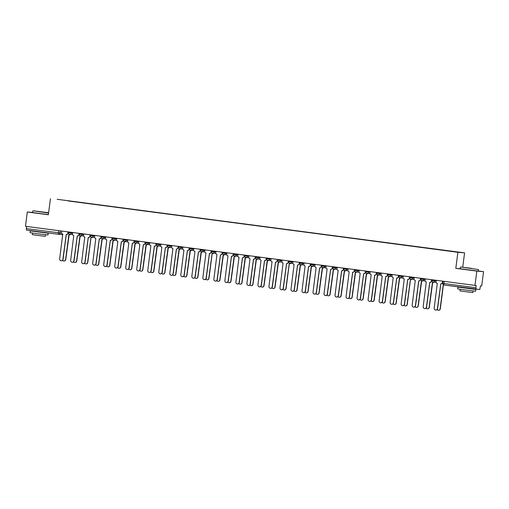 <?xml version="1.0" encoding="UTF-8"?>
<svg xmlns="http://www.w3.org/2000/svg" width="509" height="509" viewBox="0 0 509 509"><rect width="100%" height="100%" fill="white"/><g stroke="black" fill="none" stroke-linecap="round" stroke-linejoin="round"><path stroke-width="0.76" d="M462.726 267.219L464.59 252.871L57.135 199.293L457.884 252.299L455.803 268.326L476.844 271.093L474.986 285.396L25.45 226.289L27.308 211.986L48.349 214.753L50.436 198.72M476.844 271.093L483.55 271.666L478.256 270.966M483.55 271.666L481.692 285.969L480.509 285.867L479.764 289.506L443.975 284.983L443.899 283.519L475.883 287.725L475.966 289.188M62.213 234.604A1.451 1.425 -85.2 0 0 62.276 234.611L58.484 234.286A1.451 1.425 -85.2 0 1 58.42 234.28L26.423 230.074L26.347 228.617L61.608 233.167M26.627 226.441L26.347 228.617M32.633 212.438L27.308 211.986M475.883 287.725L476.176 285.498L474.986 285.396M449.053 251.032L68.149 200.966M449.084 250.937L68.187 200.845M464.59 252.871L457.884 252.299M460.276 268.707L455.803 268.326M436.264 280.306L436.079 281.725A1.451 1.425 -85.2 0 0 437.301 283.348L434.19 308.161A1.667 1.635 -85.2 0 0 435.672 310.038A1.667 1.635 -85.2 0 0 437.435 308.588L440.762 283.806A1.451 1.425 -85.2 0 0 440.826 283.812L437.613 308.6A1.667 1.635 94.8 0 1 435.844 310.051L435.672 310.038M442.722 281.153L442.537 282.565A1.451 1.425 94.8 0 1 440.934 283.818M441.004 283.825L440.826 283.812A1.451 1.425 -85.2 0 0 442.359 282.552L442.537 282.565M442.544 281.133L442.359 282.552M437.148 309.561A1.667 1.635 -85.2 0 0 440.12 308.817L443.256 284.671M443.415 284.786L440.291 308.829A1.667 1.635 94.8 0 1 438.529 310.28L438.351 310.261M425.244 278.856L425.06 280.281A1.451 1.425 -85.2 0 0 426.287 281.903L423.17 306.711A1.667 1.635 -85.2 0 0 424.652 308.588A1.667 1.635 -85.2 0 0 426.421 307.137L429.749 282.355A1.451 1.425 -85.2 0 0 429.812 282.361L426.593 307.156A1.667 1.635 94.8 0 1 424.83 308.6L424.652 308.588M431.702 279.708L431.517 281.121A1.451 1.425 94.8 0 1 429.92 282.374M429.984 282.38L429.812 282.361A1.451 1.425 -85.2 0 0 431.346 281.102L431.517 281.121M431.53 279.683L431.346 281.102M414.231 277.411L414.046 278.83A1.451 1.425 -85.2 0 0 415.268 280.453L412.156 305.266A1.667 1.635 -85.2 0 0 413.639 307.137A1.667 1.635 -85.2 0 0 415.401 305.693L418.729 280.911A1.451 1.425 -85.2 0 0 420.332 279.657L420.504 279.67A1.451 1.425 94.8 0 1 418.907 280.923M420.689 278.258L420.504 279.67M418.799 280.917L415.579 305.705A1.667 1.635 94.8 0 1 413.811 307.156L413.639 307.137M420.517 278.232L420.332 279.657M426.135 308.11A1.667 1.635 -85.2 0 0 429.1 307.366L432.427 282.584A1.451 1.425 -85.2 0 0 433.649 282.139M433.827 282.151A1.451 1.425 94.8 0 1 432.605 282.597M432.669 282.603L429.278 307.379A1.667 1.635 94.8 0 1 427.509 308.829L427.337 308.817M415.115 306.66A1.667 1.635 -85.2 0 0 418.086 305.915L421.414 281.133A1.451 1.425 -85.2 0 0 422.635 280.688M422.807 280.707A1.451 1.425 94.8 0 1 421.586 281.153M421.649 281.159L418.258 305.934A1.667 1.635 94.8 0 1 416.496 307.379L416.324 307.366M471.124 268.281L460.715 267.002L471.124 268.281M460.473 267.193L460.27 268.771L478.237 271.106L478.441 269.528L460.715 267.002M470.303 268.211L465.099 267.575L470.303 268.211M471.767 288.838L475.858 289.436L475.622 291.231L464.965 289.92L457.655 288.896L457.89 287.101L461.994 287.572M475.858 289.436L457.89 287.101M473.103 290.957L472.893 292.56L465.22 291.619L459.958 290.881L460.161 289.277M471.792 288.641L462.019 287.356M48.61 212.743L33.072 210.771L48.597 212.838M48.571 213.055L33.072 210.771M42.654 211.979L37.456 211.343L42.654 211.979M44.124 232.607L48.209 233.205L47.973 234.999L37.316 233.688L30.006 232.664L30.241 230.87L34.345 231.334M48.209 233.205L30.241 230.87M45.454 234.725L45.244 236.322L37.571 235.381L32.309 234.643L32.519 233.046M48.368 214.633L32.621 212.539L32.824 210.961M44.149 232.403L38.315 231.958L34.377 231.118M403.211 275.961L403.026 277.38A1.451 1.425 -85.2 0 0 404.254 279.002L401.143 303.816A1.667 1.635 -85.2 0 0 402.625 305.693A1.667 1.635 -85.2 0 0 404.388 304.242L407.715 279.46A1.451 1.425 -85.2 0 0 407.779 279.466L404.56 304.255A1.667 1.635 94.8 0 1 402.797 305.705L402.625 305.693M409.669 276.807L409.49 278.219A1.451 1.425 94.8 0 1 407.887 279.473M407.951 279.479L407.779 279.466A1.451 1.425 -85.2 0 0 409.312 278.207L409.49 278.219M409.497 276.788L409.312 278.207M392.197 274.51L392.013 275.935A1.451 1.425 -85.2 0 0 393.241 277.558L390.123 302.365A1.667 1.635 -85.2 0 0 391.606 304.242A1.667 1.635 -85.2 0 0 393.374 302.791L396.696 278.009A1.451 1.425 -85.2 0 0 396.766 278.016L393.546 302.81A1.667 1.635 94.8 0 1 391.784 304.255L391.606 304.242M398.655 275.363L398.471 276.775A1.451 1.425 94.8 0 1 396.874 278.029M396.937 278.035L396.766 278.016A1.451 1.425 -85.2 0 0 398.299 276.756L398.471 276.775M398.483 275.337L398.299 276.756M381.184 273.066L380.999 274.485A1.451 1.425 -85.2 0 0 382.221 276.107L379.11 300.921A1.667 1.635 -85.2 0 0 380.592 302.791A1.667 1.635 -85.2 0 0 382.354 301.347L385.682 276.565A1.451 1.425 -85.2 0 0 385.746 276.572L382.533 301.36A1.667 1.635 94.8 0 1 380.764 302.81L380.592 302.791M387.642 273.912L387.457 275.324A1.451 1.425 94.8 0 1 385.854 276.578M385.924 276.584L385.746 276.572A1.451 1.425 -85.2 0 0 387.279 275.312L387.457 275.324M387.464 273.887L387.279 275.312M404.101 305.215A1.667 1.635 -85.2 0 0 407.073 304.471L410.394 279.689A1.451 1.425 -85.2 0 0 411.616 279.244M411.794 279.256A1.451 1.425 94.8 0 1 410.572 279.702M410.464 279.695L407.245 304.484A1.667 1.635 94.8 0 1 405.482 305.934L405.304 305.915M393.088 303.765A1.667 1.635 -85.2 0 0 396.053 303.02L399.38 278.238A1.451 1.425 -85.2 0 0 400.602 277.793M400.774 277.806A1.451 1.425 94.8 0 1 399.552 278.251M399.616 278.258L396.231 303.033A1.667 1.635 94.8 0 1 394.462 304.484L394.29 304.471M382.068 302.314A1.667 1.635 -85.2 0 0 385.039 301.57L388.367 276.788A1.451 1.425 -85.2 0 0 389.589 276.342M389.76 276.362A1.451 1.425 94.8 0 1 388.539 276.807M388.602 276.813L385.211 301.589A1.667 1.635 94.8 0 1 383.449 303.033L383.271 303.02M370.164 271.615L369.979 273.034A1.451 1.425 -85.2 0 0 371.207 274.656L368.09 299.47A1.667 1.635 -85.2 0 0 369.572 301.347A1.667 1.635 -85.2 0 0 371.341 299.896L374.669 275.114A1.451 1.425 -85.2 0 0 374.732 275.121L371.513 299.909A1.667 1.635 94.8 0 1 369.75 301.36L369.572 301.347M376.622 272.461L376.437 273.874A1.451 1.425 94.8 0 1 374.84 275.127M374.904 275.134L374.732 275.121A1.451 1.425 -85.2 0 0 376.266 273.861L376.437 273.874M376.45 272.442L376.266 273.861M371.055 300.87A1.667 1.635 -85.2 0 0 374.02 300.125L377.347 275.344A1.451 1.425 -85.2 0 0 378.569 274.898M378.747 274.911A1.451 1.425 94.8 0 1 377.525 275.356M377.589 275.363L374.198 300.138A1.667 1.635 94.8 0 1 372.429 301.589L372.257 301.57M359.15 270.164L358.966 271.59A1.451 1.425 -85.2 0 0 360.187 273.212L357.076 298.019A1.667 1.635 -85.2 0 0 358.559 299.896A1.667 1.635 -85.2 0 0 360.321 298.446L363.649 273.664A1.451 1.425 -85.2 0 0 363.712 273.67L360.499 298.465A1.667 1.635 94.8 0 1 358.73 299.909L358.559 299.896M365.608 271.017L365.424 272.43A1.451 1.425 94.8 0 1 363.827 273.683M363.89 273.689L363.712 273.67A1.451 1.425 -85.2 0 0 365.252 272.41L365.424 272.43M365.437 270.992L365.252 272.41M360.035 299.419A1.667 1.635 -85.2 0 0 363.006 298.675L366.334 273.893A1.451 1.425 -85.2 0 0 367.555 273.448M367.727 273.46A1.451 1.425 94.8 0 1 366.505 273.906M366.569 273.912L363.178 298.688A1.667 1.635 94.8 0 1 361.415 300.138L361.244 300.125M348.131 268.72L347.946 270.139A1.451 1.425 -85.2 0 0 349.174 271.761L346.063 296.575A1.667 1.635 -85.2 0 0 347.545 298.446A1.667 1.635 -85.2 0 0 349.308 297.002L352.635 272.22A1.451 1.425 -85.2 0 0 352.699 272.226L349.479 297.014A1.667 1.635 94.8 0 1 347.717 298.465L347.545 298.446M354.588 269.566L354.41 270.979A1.451 1.425 94.8 0 1 352.807 272.232M352.871 272.239L352.699 272.226A1.451 1.425 -85.2 0 0 354.232 270.966L354.41 270.979M354.417 269.541L354.232 270.966M349.021 297.969A1.667 1.635 -85.2 0 0 351.993 297.224L355.314 272.442A1.451 1.425 -85.2 0 0 356.535 271.997M356.714 272.016A1.451 1.425 94.8 0 1 355.492 272.461M355.556 272.468L352.164 297.243A1.667 1.635 94.8 0 1 350.402 298.688L350.224 298.675M337.117 267.27L336.933 268.688A1.451 1.425 -85.2 0 0 338.161 270.311L335.043 295.125A1.667 1.635 -85.2 0 0 336.525 297.002A1.667 1.635 -85.2 0 0 338.294 295.551L341.615 270.769A1.451 1.425 -85.2 0 0 341.685 270.775L338.466 295.564A1.667 1.635 94.8 0 1 336.704 297.014L336.525 297.002M343.575 268.116L343.39 269.528A1.451 1.425 94.8 0 1 341.793 270.782M341.857 270.788L341.685 270.775A1.451 1.425 -85.2 0 0 343.219 269.516L343.39 269.528M343.403 268.097L343.219 269.516M338.008 296.524A1.667 1.635 -85.2 0 0 340.973 295.78L344.3 270.998A1.451 1.425 -85.2 0 0 345.522 270.553M345.694 270.565A1.451 1.425 94.8 0 1 344.472 271.011M344.536 271.017L341.151 295.793A1.667 1.635 94.8 0 1 339.382 297.243L339.21 297.224M326.104 265.819L325.919 267.244A1.451 1.425 -85.2 0 0 327.141 268.867L324.029 293.674A1.667 1.635 -85.2 0 0 325.512 295.551A1.667 1.635 -85.2 0 0 327.274 294.1L330.602 269.318A1.451 1.425 -85.2 0 0 330.665 269.325L327.452 294.119A1.667 1.635 94.8 0 1 325.684 295.564L325.512 295.551M332.562 266.671L332.377 268.084A1.451 1.425 94.8 0 1 330.774 269.337M330.844 269.344L330.665 269.325A1.451 1.425 -85.2 0 0 332.199 268.065L332.377 268.084M332.383 266.646L332.199 268.065M326.988 295.074A1.667 1.635 -85.2 0 0 329.959 294.329L333.287 269.547A1.451 1.425 -85.2 0 0 334.508 269.102M334.68 269.115A1.451 1.425 94.8 0 1 333.459 269.56M333.522 269.566L330.131 294.342A1.667 1.635 94.8 0 1 328.369 295.793L328.19 295.78M315.084 264.375L314.899 265.793A1.451 1.425 -85.2 0 0 316.127 267.416L313.01 292.23A1.667 1.635 -85.2 0 0 314.492 294.1A1.667 1.635 -85.2 0 0 316.261 292.656L319.588 267.874A1.451 1.425 -85.2 0 0 319.652 267.88L316.433 292.669A1.667 1.635 94.8 0 1 314.67 294.119L314.492 294.1M321.542 265.221L321.357 266.633A1.451 1.425 94.8 0 1 319.76 267.887M319.824 267.893L319.652 267.88A1.451 1.425 -85.2 0 0 321.185 266.621L321.357 266.633M321.37 265.195L321.185 266.621M315.974 293.623A1.667 1.635 -85.2 0 0 318.939 292.879L322.267 268.097A1.451 1.425 -85.2 0 0 323.489 267.651M323.667 267.67A1.451 1.425 94.8 0 1 322.445 268.116M322.509 268.122L319.118 292.898A1.667 1.635 94.8 0 1 317.349 294.342L317.177 294.329M304.07 262.924L303.886 264.343A1.451 1.425 -85.2 0 0 305.107 265.965L301.996 290.779A1.667 1.635 -85.2 0 0 303.479 292.656A1.667 1.635 -85.2 0 0 305.241 291.205L308.569 266.423A1.451 1.425 -85.2 0 0 308.632 266.43L305.419 291.218A1.667 1.635 94.8 0 1 303.65 292.669L303.479 292.656M310.528 263.77L310.344 265.183A1.451 1.425 94.8 0 1 308.747 266.436M308.81 266.442L308.632 266.43A1.451 1.425 -85.2 0 0 310.172 265.17L310.344 265.183M310.356 263.751L310.172 265.17M304.955 292.179A1.667 1.635 -85.2 0 0 307.926 291.434L311.253 266.652A1.451 1.425 -85.2 0 0 312.475 266.207M312.647 266.22A1.451 1.425 94.8 0 1 311.425 266.665M311.489 266.671L308.098 291.447A1.667 1.635 94.8 0 1 306.335 292.898L306.163 292.879M293.05 261.473L292.866 262.899A1.451 1.425 -85.2 0 0 294.094 264.521L290.983 289.328A1.667 1.635 -85.2 0 0 292.465 291.205A1.667 1.635 -85.2 0 0 294.227 289.755L297.555 264.973A1.451 1.425 -85.2 0 0 299.152 263.719L299.33 263.738A1.451 1.425 94.8 0 1 297.727 264.992M299.508 262.326L299.33 263.738M297.625 264.979L294.399 289.774A1.667 1.635 94.8 0 1 292.637 291.218L292.465 291.205M299.337 262.3L299.152 263.719M293.941 290.728A1.667 1.635 -85.2 0 0 296.912 289.984L300.234 265.202A1.451 1.425 -85.2 0 0 301.455 264.756M301.633 264.769A1.451 1.425 94.8 0 1 300.412 265.214M300.475 265.221L297.084 289.996A1.667 1.635 94.8 0 1 295.322 291.447L295.144 291.434M282.037 260.029L281.852 261.448A1.451 1.425 -85.2 0 0 283.08 263.07L279.963 287.884A1.667 1.635 -85.2 0 0 281.445 289.755A1.667 1.635 -85.2 0 0 283.214 288.31L286.542 263.528A1.451 1.425 -85.2 0 0 286.605 263.535L283.386 288.323A1.667 1.635 94.8 0 1 281.623 289.774L281.445 289.755M288.495 260.875L288.31 262.288A1.451 1.425 94.8 0 1 286.713 263.541M286.777 263.547L286.605 263.535A1.451 1.425 -85.2 0 0 288.139 262.275L288.31 262.288M288.323 260.85L288.139 262.275M282.928 289.277A1.667 1.635 -85.2 0 0 285.893 288.533L289.22 263.751A1.451 1.425 -85.2 0 0 290.442 263.306M290.614 263.325A1.451 1.425 94.8 0 1 289.392 263.77M289.29 263.757L286.071 288.552A1.667 1.635 94.8 0 1 284.302 289.996L284.13 289.984M271.023 258.578L270.839 259.997A1.451 1.425 -85.2 0 0 272.06 261.62L268.949 286.433A1.667 1.635 -85.2 0 0 270.432 288.31A1.667 1.635 -85.2 0 0 272.194 286.86L275.522 262.078A1.451 1.425 -85.2 0 0 275.585 262.084L272.372 286.872A1.667 1.635 94.8 0 1 270.603 288.323L270.432 288.31M277.481 259.425L277.297 260.837A1.451 1.425 94.8 0 1 275.7 262.09M275.763 262.097L275.585 262.084A1.451 1.425 -85.2 0 0 277.119 260.824L277.297 260.837M277.303 259.405L277.119 260.824M271.908 287.833A1.667 1.635 -85.2 0 0 274.879 287.089L278.207 262.307A1.451 1.425 -85.2 0 0 279.428 261.861M279.6 261.874A1.451 1.425 94.8 0 1 278.378 262.32M278.442 262.326L275.051 287.101A1.667 1.635 94.8 0 1 273.288 288.552L273.11 288.533M260.004 257.128L259.819 258.553A1.451 1.425 -85.2 0 0 261.047 260.175L257.929 284.983A1.667 1.635 -85.2 0 0 259.412 286.86A1.667 1.635 -85.2 0 0 261.181 285.409L264.508 260.627A1.451 1.425 -85.2 0 0 264.572 260.633L261.352 285.428A1.667 1.635 94.8 0 1 259.59 286.872L259.412 286.86M266.462 257.98L266.277 259.393A1.451 1.425 94.8 0 1 264.68 260.646M264.744 260.653L264.572 260.633A1.451 1.425 -85.2 0 0 266.105 259.374L266.277 259.393M266.29 257.955L266.105 259.374M260.894 286.382A1.667 1.635 -85.2 0 0 263.859 285.638L267.187 260.856A1.451 1.425 -85.2 0 0 268.408 260.411M268.587 260.423A1.451 1.425 94.8 0 1 267.365 260.869M267.429 260.875L264.037 285.651A1.667 1.635 94.8 0 1 262.269 287.101L262.097 287.089M248.99 255.683L248.806 257.102A1.451 1.425 -85.2 0 0 250.027 258.725L246.916 283.538A1.667 1.635 -85.2 0 0 248.398 285.409A1.667 1.635 -85.2 0 0 250.167 283.965L253.488 259.183A1.451 1.425 -85.2 0 0 253.552 259.189L250.339 283.977A1.667 1.635 94.8 0 1 248.577 285.428L248.398 285.409M255.448 256.53L255.263 257.942A1.451 1.425 94.8 0 1 253.667 259.196M253.73 259.202L253.552 259.189A1.451 1.425 -85.2 0 0 255.092 257.929L255.263 257.942M255.276 256.504L255.092 257.929M249.881 284.932A1.667 1.635 -85.2 0 0 252.846 284.187L256.173 259.405A1.451 1.425 -85.2 0 0 257.395 258.96M257.567 258.979A1.451 1.425 94.8 0 1 256.345 259.425M256.409 259.431L253.018 284.207A1.667 1.635 94.8 0 1 251.255 285.651L251.083 285.638M237.97 254.233L237.786 255.652A1.451 1.425 -85.2 0 0 239.014 257.274L235.902 282.088A1.667 1.635 -85.2 0 0 237.385 283.965A1.667 1.635 -85.2 0 0 239.147 282.514L242.475 257.732A1.451 1.425 -85.2 0 0 242.538 257.739L239.325 282.527A1.667 1.635 94.8 0 1 237.557 283.977L237.385 283.965M244.428 255.079L244.25 256.491A1.451 1.425 94.8 0 1 242.647 257.745M242.71 257.751L242.538 257.739A1.451 1.425 -85.2 0 0 244.072 256.479L244.25 256.491M244.256 255.06L244.072 256.479M238.861 283.488A1.667 1.635 -85.2 0 0 241.832 282.743L245.153 257.961A1.451 1.425 -85.2 0 0 246.381 257.516M246.553 257.529A1.451 1.425 94.8 0 1 245.332 257.974M245.395 257.98L242.004 282.756A1.667 1.635 94.8 0 1 240.242 284.207L240.063 284.187M226.957 252.782L226.772 254.207A1.451 1.425 -85.2 0 0 228 255.83L224.883 280.637A1.667 1.635 -85.2 0 0 226.365 282.514A1.667 1.635 -85.2 0 0 228.134 281.063L231.461 256.281A1.451 1.425 -85.2 0 0 231.525 256.288L228.306 281.083A1.667 1.635 94.8 0 1 226.543 282.527L226.365 282.514M233.415 253.635L233.23 255.047A1.451 1.425 94.8 0 1 231.633 256.301M231.697 256.307L231.525 256.288A1.451 1.425 -85.2 0 0 233.058 255.028L233.23 255.047M233.243 253.609L233.058 255.028M227.847 282.037A1.667 1.635 -85.2 0 0 230.812 281.292L234.14 256.511A1.451 1.425 -85.2 0 0 235.362 256.065M235.54 256.078A1.451 1.425 94.8 0 1 234.312 256.523M234.382 256.53L230.991 281.305A1.667 1.635 94.8 0 1 229.222 282.756L229.05 282.743M215.943 251.338L215.759 252.757A1.451 1.425 -85.2 0 0 216.98 254.379L213.869 279.193A1.667 1.635 -85.2 0 0 215.352 281.063A1.667 1.635 -85.2 0 0 217.114 279.619L220.442 254.837A1.451 1.425 -85.2 0 0 222.039 253.584L222.217 253.597A1.451 1.425 94.8 0 1 220.62 254.85M222.401 252.184L222.217 253.597M220.512 254.844L217.292 279.632A1.667 1.635 94.8 0 1 215.523 281.083L215.352 281.063M222.223 252.159L222.039 253.584M216.828 280.586A1.667 1.635 -85.2 0 0 219.799 279.842L223.127 255.06A1.451 1.425 -85.2 0 0 224.348 254.615M224.52 254.634A1.451 1.425 94.8 0 1 223.298 255.079M223.362 255.085L219.971 279.861A1.667 1.635 94.8 0 1 218.208 281.305L218.03 281.292M204.923 249.887L204.739 251.306A1.451 1.425 -85.2 0 0 205.967 252.928L202.849 277.742A1.667 1.635 -85.2 0 0 204.338 279.619A1.667 1.635 -85.2 0 0 206.1 278.168L209.428 253.387A1.451 1.425 -85.2 0 0 209.492 253.393L206.272 278.181A1.667 1.635 94.8 0 1 204.51 279.632L204.338 279.619M211.381 250.733L211.197 252.146A1.451 1.425 94.8 0 1 209.6 253.399M209.663 253.406L209.492 253.393A1.451 1.425 -85.2 0 0 211.025 252.133L211.197 252.146M211.21 250.714L211.025 252.133M205.814 279.142A1.667 1.635 -85.2 0 0 208.779 278.398L212.107 253.616A1.451 1.425 -85.2 0 0 213.328 253.17M213.506 253.183A1.451 1.425 94.8 0 1 212.285 253.628M212.177 253.622L208.957 278.41A1.667 1.635 94.8 0 1 207.188 279.861L207.017 279.842M193.91 248.437L193.725 249.862A1.451 1.425 -85.2 0 0 194.953 251.484L191.836 276.292A1.667 1.635 -85.2 0 0 193.318 278.168A1.667 1.635 -85.2 0 0 195.087 276.718L198.408 251.936A1.451 1.425 -85.2 0 0 198.472 251.942L195.259 276.737A1.667 1.635 94.8 0 1 193.496 278.181L193.318 278.168M200.368 249.289L200.183 250.702A1.451 1.425 94.8 0 1 198.586 251.955M198.65 251.961L198.472 251.942A1.451 1.425 -85.2 0 0 200.012 250.683L200.183 250.702M200.196 249.264L200.012 250.683M194.801 277.691A1.667 1.635 -85.2 0 0 197.766 276.947L201.093 252.165A1.451 1.425 -85.2 0 0 202.315 251.72M202.487 251.732A1.451 1.425 94.8 0 1 201.265 252.178M201.329 252.184L197.937 276.96A1.667 1.635 94.8 0 1 196.175 278.41L196.003 278.398M182.89 246.992L182.706 248.411A1.451 1.425 -85.2 0 0 183.934 250.034L180.822 274.847A1.667 1.635 -85.2 0 0 182.305 276.718A1.667 1.635 -85.2 0 0 184.067 275.274L187.395 250.492A1.451 1.425 -85.2 0 0 187.458 250.498L184.245 275.286A1.667 1.635 94.8 0 1 182.477 276.731L182.305 276.718M189.354 247.838L189.17 249.251A1.451 1.425 94.8 0 1 187.566 250.504M187.63 250.511L187.458 250.498A1.451 1.425 -85.2 0 0 188.992 249.238L189.17 249.251M189.176 247.813L188.992 249.238M183.781 276.241A1.667 1.635 -85.2 0 0 186.752 275.496L190.073 250.714A1.451 1.425 -85.2 0 0 191.301 250.269M191.473 250.288A1.451 1.425 94.8 0 1 190.251 250.733M190.315 250.74L186.924 275.515A1.667 1.635 94.8 0 1 185.161 276.96L184.983 276.947M171.877 245.542L171.692 246.96A1.451 1.425 -85.2 0 0 172.92 248.583L169.802 273.397A1.667 1.635 -85.2 0 0 171.285 275.274A1.667 1.635 -85.2 0 0 173.054 273.823L176.381 249.041A1.451 1.425 -85.2 0 0 176.445 249.047L173.225 273.836A1.667 1.635 94.8 0 1 171.463 275.286L171.285 275.274M178.335 246.388L178.15 247.8A1.451 1.425 94.8 0 1 176.553 249.054M176.617 249.06L176.445 249.047A1.451 1.425 -85.2 0 0 177.978 247.788L178.15 247.8M178.163 246.369L177.978 247.788M172.767 274.796A1.667 1.635 -85.2 0 0 175.732 274.052L179.06 249.27A1.451 1.425 -85.2 0 0 180.281 248.825M180.46 248.837A1.451 1.425 94.8 0 1 179.232 249.283M179.302 249.289L175.91 274.065A1.667 1.635 94.8 0 1 174.142 275.515L173.97 275.496M160.863 244.091L160.679 245.516A1.451 1.425 -85.2 0 0 161.9 247.139L158.789 271.946A1.667 1.635 -85.2 0 0 160.271 273.823A1.667 1.635 -85.2 0 0 162.034 272.372L165.361 247.59A1.451 1.425 -85.2 0 0 165.425 247.597L162.212 272.391A1.667 1.635 94.8 0 1 160.443 273.836L160.271 273.823M167.321 244.944L167.137 246.356A1.451 1.425 94.8 0 1 165.54 247.609M165.603 247.616L165.425 247.597A1.451 1.425 -85.2 0 0 166.958 246.337L167.137 246.356M167.143 244.918L166.958 246.337M161.747 273.346A1.667 1.635 -85.2 0 0 164.719 272.601L168.046 247.819A1.451 1.425 -85.2 0 0 169.268 247.374M169.44 247.387A1.451 1.425 94.8 0 1 168.218 247.832M168.282 247.838L164.891 272.614A1.667 1.635 94.8 0 1 163.128 274.065L162.95 274.052M149.843 242.647L149.659 244.066A1.451 1.425 -85.2 0 0 150.887 245.688L147.769 270.502A1.667 1.635 -85.2 0 0 149.258 272.372A1.667 1.635 -85.2 0 0 151.02 270.928L154.348 246.146A1.451 1.425 -85.2 0 0 154.412 246.152L151.192 270.941A1.667 1.635 94.8 0 1 149.43 272.385L149.258 272.372M156.301 243.493L156.117 244.905A1.451 1.425 94.8 0 1 154.52 246.159M154.583 246.165L154.412 246.152A1.451 1.425 -85.2 0 0 155.945 244.893L156.117 244.905M156.129 243.467L155.945 244.893M150.734 271.895A1.667 1.635 -85.2 0 0 153.699 271.151L157.026 246.369A1.451 1.425 -85.2 0 0 158.248 245.923M158.426 245.942A1.451 1.425 94.8 0 1 157.205 246.388M157.268 246.394L153.877 271.17A1.667 1.635 94.8 0 1 152.108 272.614L151.936 272.601M138.83 241.196L138.645 242.615A1.451 1.425 -85.2 0 0 139.873 244.237L136.756 269.051A1.667 1.635 -85.2 0 0 138.238 270.922A1.667 1.635 -85.2 0 0 140.007 269.477L143.328 244.695A1.451 1.425 -85.2 0 0 144.931 243.442L145.103 243.455A1.451 1.425 94.8 0 1 143.506 244.708M145.288 242.042L145.103 243.455M143.398 244.702L140.179 269.49A1.667 1.635 94.8 0 1 138.416 270.941L138.238 270.922M145.116 242.023L144.931 243.442M139.72 270.451A1.667 1.635 -85.2 0 0 142.685 269.706L146.013 244.924A1.451 1.425 -85.2 0 0 147.235 244.479M147.406 244.492A1.451 1.425 94.8 0 1 146.185 244.937M146.248 244.944L142.857 269.719A1.667 1.635 94.8 0 1 141.095 271.17L140.923 271.151M127.816 239.745L127.632 241.171A1.451 1.425 -85.2 0 0 128.853 242.793L125.742 267.6A1.667 1.635 -85.2 0 0 127.225 269.477A1.667 1.635 -85.2 0 0 128.987 268.027L132.315 243.245A1.451 1.425 -85.2 0 0 132.378 243.251L129.165 268.046A1.667 1.635 94.8 0 1 127.396 269.49L127.225 269.477M134.274 240.598L134.09 242.01A1.451 1.425 94.8 0 1 132.486 243.257M132.55 243.27L132.378 243.251A1.451 1.425 -85.2 0 0 133.912 241.991L134.09 242.01M134.096 240.572L133.912 241.991M128.701 269A1.667 1.635 -85.2 0 0 131.672 268.256L134.993 243.474A1.451 1.425 -85.2 0 0 136.221 243.028M136.393 243.041A1.451 1.425 94.8 0 1 135.171 243.487M135.235 243.493L131.844 268.268A1.667 1.635 94.8 0 1 130.081 269.719L129.903 269.706M116.796 238.301L116.612 239.72A1.451 1.425 -85.2 0 0 117.84 241.342L114.722 266.156A1.667 1.635 -85.2 0 0 116.205 268.027A1.667 1.635 -85.2 0 0 117.973 266.582L121.301 241.8A1.451 1.425 -85.2 0 0 121.365 241.807L118.145 266.595A1.667 1.635 94.8 0 1 116.383 268.039L116.205 268.027M123.254 239.147L123.07 240.56A1.451 1.425 94.8 0 1 121.473 241.813M121.536 241.82L121.365 241.807A1.451 1.425 -85.2 0 0 122.898 240.547L123.07 240.56M123.083 239.122L122.898 240.547M117.687 267.549A1.667 1.635 -85.2 0 0 120.652 266.805L123.98 242.023A1.451 1.425 -85.2 0 0 125.201 241.578M125.379 241.597A1.451 1.425 94.8 0 1 124.151 242.042M124.221 242.049L120.83 266.824A1.667 1.635 94.8 0 1 119.061 268.268L118.89 268.256M105.783 236.85L105.598 238.269A1.451 1.425 -85.2 0 0 106.82 239.892L103.709 264.705A1.667 1.635 -85.2 0 0 105.191 266.576A1.667 1.635 -85.2 0 0 106.954 265.132L110.281 240.35A1.451 1.425 -85.2 0 0 110.345 240.356L107.132 265.144A1.667 1.635 94.8 0 1 105.363 266.595L105.191 266.576M112.241 237.697L112.056 239.109A1.451 1.425 94.8 0 1 110.459 240.363M110.523 240.369L110.345 240.356A1.451 1.425 -85.2 0 0 111.885 239.096L112.056 239.109M112.069 237.678L111.885 239.096M106.667 266.105A1.667 1.635 -85.2 0 0 109.639 265.361L112.966 240.579A1.451 1.425 -85.2 0 0 114.188 240.133M114.36 240.146A1.451 1.425 94.8 0 1 113.138 240.592M113.202 240.598L109.81 265.374A1.667 1.635 94.8 0 1 108.048 266.824L107.87 266.805M94.763 235.4L94.579 236.825A1.451 1.425 -85.2 0 0 95.807 238.447L92.689 263.255A1.667 1.635 -85.2 0 0 94.178 265.132A1.667 1.635 -85.2 0 0 95.94 263.681L99.268 238.899A1.451 1.425 -85.2 0 0 99.331 238.906L96.112 263.7A1.667 1.635 94.8 0 1 94.35 265.144L94.178 265.132M101.221 236.252L101.043 237.665A1.451 1.425 94.8 0 1 99.44 238.912M99.503 238.925L99.331 238.906A1.451 1.425 -85.2 0 0 100.865 237.646L101.043 237.665M101.049 236.227L100.865 237.646M95.654 264.655A1.667 1.635 -85.2 0 0 98.619 263.91L101.946 239.128A1.451 1.425 -85.2 0 0 103.168 238.683M103.346 238.696A1.451 1.425 94.8 0 1 102.124 239.141M102.188 239.147L98.797 263.923A1.667 1.635 94.8 0 1 97.028 265.374L96.856 265.361M83.75 233.955L83.565 235.374A1.451 1.425 -85.2 0 0 84.793 236.997L81.675 261.811A1.667 1.635 -85.2 0 0 83.158 263.681A1.667 1.635 -85.2 0 0 84.927 262.237L88.248 237.455A1.451 1.425 -85.2 0 0 88.312 237.461L85.098 262.25A1.667 1.635 94.8 0 1 83.336 263.694L83.158 263.681M90.208 234.802L90.023 236.214A1.451 1.425 94.8 0 1 88.426 237.468M88.49 237.474L88.312 237.461A1.451 1.425 -85.2 0 0 89.851 236.201L90.023 236.214M90.036 234.776L89.851 236.201M84.64 263.204A1.667 1.635 -85.2 0 0 87.605 262.459L90.933 237.678A1.451 1.425 -85.2 0 0 92.154 237.232M92.326 237.251A1.451 1.425 94.8 0 1 91.105 237.697M91.003 237.684L87.777 262.479A1.667 1.635 94.8 0 1 86.015 263.923L85.843 263.91M72.736 232.505L72.552 233.924A1.451 1.425 -85.2 0 0 73.773 235.546L70.662 260.36A1.667 1.635 -85.2 0 0 72.144 262.23A1.667 1.635 -85.2 0 0 73.907 260.786L77.234 236.004A1.451 1.425 -85.2 0 0 77.298 236.011L74.085 260.799A1.667 1.635 94.8 0 1 72.316 262.25L72.144 262.23M79.194 233.351L79.01 234.764A1.451 1.425 94.8 0 1 77.406 236.017M77.47 236.023L77.298 236.011A1.451 1.425 -85.2 0 0 78.831 234.751L79.01 234.764M79.016 233.332L78.831 234.751M73.62 261.76A1.667 1.635 -85.2 0 0 76.592 261.015L79.919 236.233A1.451 1.425 -85.2 0 0 81.141 235.788M81.313 235.801A1.451 1.425 94.8 0 1 80.091 236.246M80.155 236.252L76.764 261.028A1.667 1.635 94.8 0 1 75.001 262.479L74.823 262.459M61.716 231.054L61.532 232.479A1.451 1.425 -85.2 0 0 62.76 234.102L59.642 258.909A1.667 1.635 -85.2 0 0 61.125 260.786A1.667 1.635 -85.2 0 0 62.893 259.336L66.221 234.554A1.451 1.425 -85.2 0 0 66.285 234.56L63.065 259.355A1.667 1.635 94.8 0 1 61.303 260.799L61.125 260.786M68.174 231.907L67.99 233.319A1.451 1.425 94.8 0 1 66.393 234.566M66.456 234.579L66.285 234.56A1.451 1.425 -85.2 0 0 67.818 233.3L67.99 233.319M68.002 231.881L67.818 233.3M62.607 260.309A1.667 1.635 -85.2 0 0 65.572 259.565L68.9 234.783A1.451 1.425 -85.2 0 0 70.121 234.337M70.299 234.35A1.451 1.425 94.8 0 1 69.078 234.795M69.141 234.802L65.75 259.577A1.667 1.635 94.8 0 1 63.981 261.028L63.81 261.015M71.311 232.32L71.222 233.039A1.451 1.425 94.8 0 1 69.618 234.293A1.451 1.425 -85.2 0 1 68.397 232.677L72.647 233.16M82.331 233.765L82.235 234.49A1.451 1.425 94.8 0 1 80.638 235.743A1.451 1.425 -85.2 0 1 79.41 234.121L83.661 234.611M90.494 234.84L90.398 235.565L94.68 236.061M93.344 235.215L93.249 235.941A1.451 1.425 94.8 0 1 91.652 237.188A1.451 1.425 -85.2 0 1 90.424 235.572A1.451 1.451 0 0 0 91.715 237.194L94.636 237.442M101.444 237.016L105.694 237.506M104.364 236.666L104.269 237.385A1.451 1.425 94.8 0 1 102.665 238.638A1.451 1.425 -85.2 0 1 101.444 237.022M115.378 238.11L115.282 238.836A1.451 1.425 94.8 0 1 113.685 240.089A1.451 1.425 -85.2 0 1 112.457 238.466L116.714 238.956M123.541 239.185L123.452 239.911L127.727 240.407M126.391 239.561L126.302 240.286A1.451 1.425 94.8 0 1 124.699 241.533A1.451 1.425 -85.2 0 1 123.477 239.917M137.411 241.012L137.315 241.73A1.451 1.425 94.8 0 1 135.718 242.984A1.451 1.425 -85.2 0 1 134.491 241.368L138.741 241.851M148.424 242.456L148.329 243.181A1.451 1.425 94.8 0 1 146.732 244.435A1.451 1.425 -85.2 0 1 145.504 242.812L149.761 243.302M159.444 243.906L159.349 244.632A1.451 1.425 94.8 0 1 157.745 245.879A1.451 1.425 -85.2 0 1 156.524 244.263L160.774 244.753M167.607 244.982L167.512 245.707L171.794 246.197M170.458 245.357L170.362 246.076A1.451 1.425 94.8 0 1 168.765 247.329A1.451 1.425 -85.2 0 1 167.537 245.713A1.451 1.451 0 0 0 168.829 247.336L171.743 247.584M181.471 246.801L181.382 247.527A1.451 1.425 94.8 0 1 179.779 248.78A1.451 1.425 -85.2 0 1 178.557 247.158L182.807 247.648M192.491 248.252L192.396 248.977A1.451 1.425 94.8 0 1 190.799 250.224A1.451 1.425 -85.2 0 1 189.571 248.608L193.821 249.098M203.505 249.703L203.409 250.422A1.451 1.425 94.8 0 1 201.812 251.675A1.451 1.425 -85.2 0 1 200.584 250.059L204.841 250.543M214.524 251.147L214.429 251.872A1.451 1.425 94.8 0 1 212.826 253.126A1.451 1.425 -85.2 0 1 211.604 251.503L215.854 251.993M225.538 252.598L225.442 253.323A1.451 1.425 94.8 0 1 223.845 254.57A1.451 1.425 -85.2 0 1 222.618 252.954L226.874 253.444M236.551 254.048L236.462 254.767A1.451 1.425 94.8 0 1 234.859 256.021A1.451 1.425 -85.2 0 1 233.637 254.405L237.888 254.888M244.721 255.117L244.625 255.842L248.901 256.339M247.571 255.493L247.476 256.218A1.451 1.425 94.8 0 1 245.879 257.471A1.451 1.425 -85.2 0 1 244.651 255.849A1.451 1.451 0 0 0 245.942 257.478L248.856 257.726M258.585 256.943L258.489 257.669A1.451 1.425 94.8 0 1 256.892 258.916A1.451 1.425 -85.2 0 1 255.664 257.299L259.921 257.789M266.684 258.744L270.934 259.234M269.605 258.394L269.509 259.113A1.451 1.425 94.8 0 1 267.906 260.366A1.451 1.425 -85.2 0 1 266.684 258.75M280.618 259.838L280.523 260.563A1.451 1.425 94.8 0 1 278.926 261.817A1.451 1.425 -85.2 0 1 277.698 260.194L281.954 260.684M288.718 261.639L292.968 262.135M291.632 261.289L291.542 262.014A1.451 1.425 94.8 0 1 289.939 263.261A1.451 1.425 -85.2 0 1 288.711 261.645M302.651 262.739L302.556 263.458A1.451 1.425 94.8 0 1 300.959 264.712A1.451 1.425 -85.2 0 1 299.731 263.096L303.981 263.579M313.665 264.184L313.569 264.909A1.451 1.425 94.8 0 1 311.972 266.162A1.451 1.425 -85.2 0 1 310.744 264.54L315.001 265.03M321.834 265.259L321.739 265.984L326.014 266.481M324.678 265.634L324.589 266.36A1.451 1.425 94.8 0 1 322.986 267.607A1.451 1.425 -85.2 0 1 321.764 265.991A1.451 1.451 0 0 0 323.05 267.613L325.97 267.861M335.698 267.085L335.603 267.804A1.451 1.425 94.8 0 1 334.006 269.057A1.451 1.425 -85.2 0 1 332.778 267.441L337.034 267.925M346.712 268.529L346.616 269.255A1.451 1.425 94.8 0 1 345.019 270.508A1.451 1.425 -85.2 0 1 343.791 268.886L348.048 269.376M357.732 269.98L357.636 270.705A1.451 1.425 94.8 0 1 356.039 271.952A1.451 1.425 -85.2 0 1 354.811 270.336L359.061 270.826M365.895 271.055L365.799 271.781L370.081 272.27M368.745 271.431L368.65 272.15A1.451 1.425 94.8 0 1 367.053 273.403A1.451 1.425 -85.2 0 1 365.825 271.787A1.451 1.451 0 0 0 367.116 273.409L370.03 273.657M379.759 272.875L379.669 273.6A1.451 1.425 94.8 0 1 378.066 274.854A1.451 1.425 -85.2 0 1 376.845 273.231L381.095 273.721M390.778 274.326L390.683 275.051A1.451 1.425 94.8 0 1 389.086 276.298A1.451 1.425 -85.2 0 1 387.858 274.682L392.115 275.172M398.941 275.401L398.852 276.126L403.128 276.616M401.792 275.776L401.696 276.495A1.451 1.425 94.8 0 1 400.099 277.749A1.451 1.425 -85.2 0 1 398.871 276.132A1.451 1.451 0 0 0 400.163 277.755L403.083 278.003M412.812 277.22L412.716 277.946A1.451 1.425 94.8 0 1 411.119 279.199A1.451 1.425 -85.2 0 1 409.891 277.577L414.141 278.067M423.825 278.671L423.73 279.396A1.451 1.425 94.8 0 1 422.133 280.644A1.451 1.425 -85.2 0 1 420.905 279.027L425.161 279.517M431.925 280.472L436.175 280.962M434.839 280.122L434.75 280.841A1.451 1.425 94.8 0 1 433.146 282.094A1.451 1.425 -85.2 0 1 431.925 280.478M60.297 230.87L60.017 233.033A1.451 1.425 -85.2 0 1 58.484 234.286A1.451 1.451 0 0 1 58.414 234.28L58.618 230.647M475.96 289.188L443.975 284.983A1.451 1.425 94.8 0 1 442.754 283.36L443.899 283.519L444.179 281.35M62.276 234.611A1.451 1.425 -85.2 0 0 62.804 234.554A1.451 1.451 0 0 1 62.276 234.611M431.995 279.746L431.899 280.472A1.451 1.451 0 0 0 433.21 282.101L436.13 282.349M420.975 278.296L420.879 279.021A1.451 1.451 0 0 0 422.196 280.656L425.11 280.898M409.961 276.845L409.866 277.57A1.451 1.451 0 0 0 411.183 279.206L414.097 279.454M387.928 273.95L387.833 274.675A1.451 1.451 0 0 0 389.15 276.311L392.064 276.552M376.914 272.5L376.819 273.225A1.451 1.451 0 0 0 378.13 274.86L381.05 275.108M354.881 269.605L354.786 270.33A1.451 1.451 0 0 0 356.103 271.959L359.017 272.207M343.861 268.154L343.772 268.879A1.451 1.451 0 0 0 345.083 270.514L348.003 270.763M332.848 266.71L332.752 267.435A1.451 1.451 0 0 0 334.069 269.064L336.983 269.312M310.814 263.808L310.719 264.534A1.451 1.451 0 0 0 312.036 266.169L314.95 266.417M299.801 262.364L299.706 263.089A1.451 1.451 0 0 0 301.023 264.718L303.937 264.966M288.781 260.913L288.692 261.639A1.451 1.451 0 0 0 290.003 263.268L292.923 263.516M277.768 259.463L277.672 260.188A1.451 1.451 0 0 0 278.989 261.823L281.903 262.071M266.754 258.018L266.659 258.744A1.451 1.451 0 0 0 267.976 260.373L270.89 260.621M255.734 256.568L255.639 257.293A1.451 1.451 0 0 0 256.956 258.922L259.876 259.17M233.701 253.673L233.612 254.398A1.451 1.451 0 0 0 234.923 256.027L237.843 256.275M222.688 252.222L222.592 252.948A1.451 1.451 0 0 0 223.909 254.576L226.823 254.824M211.674 250.772L211.579 251.497A1.451 1.451 0 0 0 212.896 253.132L215.81 253.38M200.654 249.327L200.559 250.053A1.451 1.451 0 0 0 201.876 251.681L204.796 251.93M189.641 247.877L189.545 248.602A1.451 1.451 0 0 0 190.862 250.231L193.776 250.479M178.621 246.426L178.532 247.151A1.451 1.451 0 0 0 179.842 248.786L182.763 249.035M156.594 243.531L156.498 244.256A1.451 1.451 0 0 0 157.815 245.885L160.729 246.133M145.574 242.08L145.479 242.806A1.451 1.451 0 0 0 146.796 244.441L149.716 244.689M134.561 240.636L134.465 241.361A1.451 1.451 0 0 0 135.782 242.99L138.696 243.238M112.527 237.735L112.432 238.46A1.451 1.451 0 0 0 113.749 240.095L116.663 240.343M101.514 236.291L101.418 237.016A1.451 1.451 0 0 0 102.735 238.645L105.649 238.893M79.48 233.389L79.385 234.115A1.451 1.451 0 0 0 80.702 235.75L83.616 235.998M68.467 231.945L68.371 232.67A1.451 1.451 0 0 0 69.682 234.299L72.602 234.547M123.452 239.911A1.451 1.451 0 0 0 124.762 241.54L127.683 241.788M443.008 281.191L442.728 283.354A1.451 1.451 0 0 0 443.975 284.983M58.414 234.28L26.423 230.074"/></g></svg>
